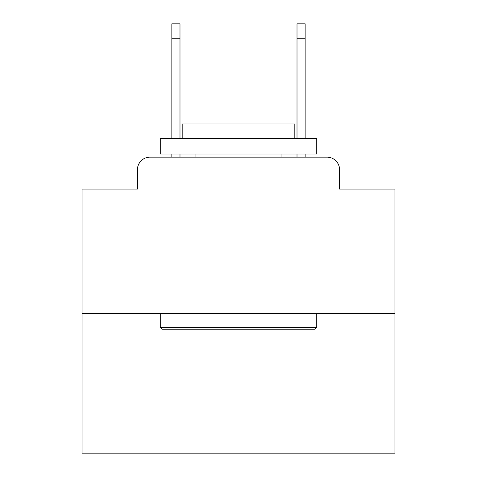 <?xml version="1.0" encoding="UTF-8"?>
<svg xmlns="http://www.w3.org/2000/svg" width="477" height="477" viewBox="0 0 477 477"><rect width="100%" height="100%" fill="white"/><g stroke="black" fill="none" stroke-linecap="round" stroke-linejoin="round"><path stroke-width="0.72" d="M137.436 169.663L137.436 189.059L137.436 169.663A12.515 12.515 0 0 1 149.951 157.148L171.851 157.148L171.851 154.017M394.95 313.598L82.05 313.598L82.05 453.15L394.95 453.15L394.95 189.059L339.564 189.059L339.564 169.663A12.515 12.515 0 0 0 327.049 157.148L149.951 157.148M82.05 313.598L82.05 189.059L137.436 189.059M179.99 154.017L179.99 157.148L189.685 157.148M287.315 157.148L297.01 157.148L297.01 154.017M305.149 154.017L305.149 157.148L327.049 157.148M339.564 189.059L339.564 169.663M314.85 329.243L162.15 329.243L160.272 327.365L316.728 327.365L314.85 329.243M160.272 138.372L316.728 138.372L316.728 154.017L160.272 154.017L160.272 138.372M294.822 138.372L294.822 123.978L182.178 123.978L182.178 138.372M160.272 313.598L160.272 327.365M316.728 313.598L316.728 327.365M195.946 154.017L195.946 157.148M281.054 154.017L281.054 157.148M171.851 138.372L171.851 23.85L179.99 23.85L179.99 138.372M297.01 138.372L297.01 23.85L305.149 23.85L305.149 138.372M171.851 38.243L179.99 38.243M305.149 38.243L297.01 38.243"/></g></svg>
